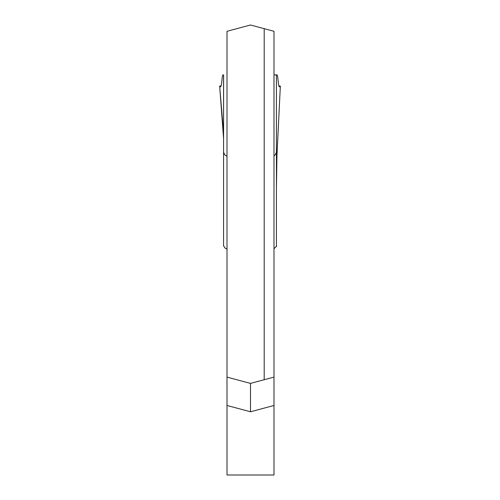 <?xml version="1.0" encoding="UTF-8"?>
<svg xmlns="http://www.w3.org/2000/svg" width="500" height="500" viewBox="0 0 500 500"><rect width="100%" height="100%" fill="white"/><g stroke="black" fill="none" stroke-linecap="round" stroke-linejoin="round"><path stroke-width="0.75" d="M273.988 405.481L273.988 475L227 475L227 31.294L250.494 25L273.988 31.294L273.988 405.481L250.494 411.775L227 405.481M227 377.106L250.494 383.4L264.194 379.725L264.194 28.675M273.988 377.106L264.194 379.725M250.494 383.4L250.494 411.775M276.431 246.544L276.431 152.275M273.988 155.794L275.312 154.775L276.425 152.231L276.419 74.919L277.131 74.919C277.875 74.944 278.344 86.15 279.094 86.281L279.556 86.838L280.338 86.119L278.944 85.831M276.431 187.688L276.95 155.988L280.338 86.119M221.056 85.831L219.656 86.1L222.963 125.694L223.562 138.581M223.562 138.269L219.662 86.119L220.444 86.838L220.906 86.281C221.65 86.237 222.138 74.894 222.869 74.919L223.612 74.919L223.569 152.231L224.762 154.863L227 156.325M223.569 152.275L223.569 245.994M223.575 245.6L224.831 247.875L227 249.2M273.988 248.713L276.163 246.612L276.425 245.656M277.131 74.919L273.988 74.919L276.406 74.844M223.594 74.919L222.862 74.919M276.431 195.931L276.431 196.756M276.431 205.681L276.438 77.569M276.431 93.444L276.431 97.144M280.062 91.706L280.344 86.1M223.562 75.825L223.569 158.656M277.075 74.919L276.419 74.919M275.844 74.919L276.381 74.919"/></g></svg>
